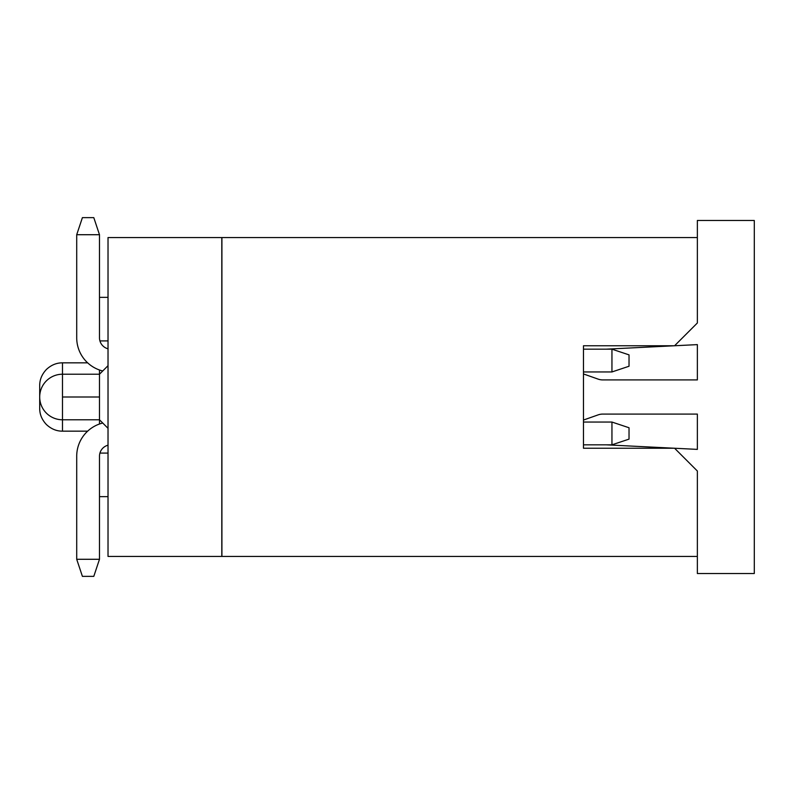 <?xml version="1.0" encoding="UTF-8"?>
<svg xmlns="http://www.w3.org/2000/svg" width="794" height="794" viewBox="0 0 794 794"><rect width="100%" height="100%" fill="white"/><g stroke="black" fill="none" stroke-linecap="round" stroke-linejoin="round"><path stroke-width="1.19" d="M99.488 559.284L93.791 576.365L82.407 576.365L76.71 559.284L76.71 456.222L76.71 559.284L99.488 559.284L99.488 456.222A11.384 11.384 0 0 1 108.024 445.196M99.488 424.006L99.488 419.778L108.024 428.313M99.488 397L62.478 397L62.478 419.778L99.488 419.778L99.488 369.994M108.024 348.804A11.384 11.384 0 0 1 99.488 337.778L99.488 234.716L76.71 234.716L76.71 337.778A34.162 34.162 0 0 0 102.744 370.967M108.024 496.647L99.488 496.647M108.024 453.086L99.925 453.086M108.024 340.914L99.925 340.914M108.024 297.353L99.488 297.353M221.794 556.435L108.024 556.435L108.024 237.565L221.794 237.565L221.794 556.435M76.71 234.716L76.71 337.778L76.71 234.716L76.71 337.778L76.71 234.716L76.71 337.778L76.71 234.716L76.71 337.778L76.71 234.716L76.71 337.778L76.71 234.716L82.407 217.635L93.791 217.635L99.488 234.716M102.744 423.033A34.162 34.162 0 0 0 76.71 456.222M87.648 362.838L62.478 362.838C56.533 362.808 51.163 365.032 46.37 369.508C41.893 374.302 39.67 379.661 39.7 385.616L39.7 408.384C39.67 414.339 41.893 419.698 46.37 424.492C51.163 428.968 56.533 431.192 62.478 431.162L62.478 419.778A22.778 22.778 0 0 1 39.7 397A22.778 22.778 0 0 1 62.478 374.222L62.478 397M221.913 556.435L221.913 237.565L697.36 237.565L697.36 322.979L674.582 345.757L583.481 345.757L583.481 448.243L674.582 448.243L697.36 471.021L697.36 556.435L221.913 556.435M611.946 371.949L629.027 366.252L629.027 354.868L611.946 349.171L611.946 371.949L583.481 371.949L583.481 373.954L598.12 379.115A14.232 14.232 0 0 0 602.845 379.919L697.36 379.919L697.36 344.616L606.259 349.171M606.259 444.829L697.36 449.384L697.36 414.081L602.845 414.081A14.232 14.232 0 0 0 598.12 414.885L583.481 420.046L583.481 422.051L611.946 422.051L611.946 444.829L629.027 439.132L629.027 427.748L611.946 422.051M583.481 444.829L611.946 444.829M611.946 349.171L583.481 349.171M697.36 556.435L697.36 573.516L754.3 573.516L754.3 220.484L697.36 220.484L697.36 237.565M62.478 362.838L62.478 374.222L99.488 374.222L108.024 365.687M87.648 431.162L62.478 431.162"/></g></svg>
